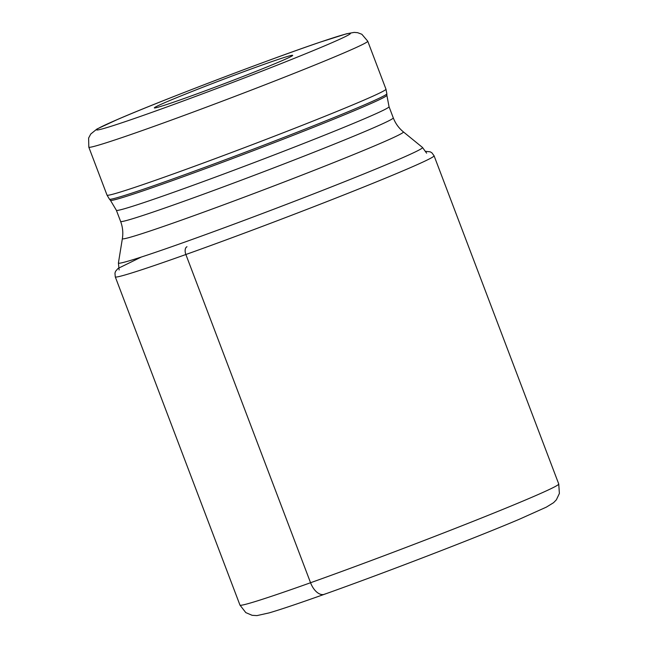 <?xml version="1.0" encoding="UTF-8"?>
<svg xmlns="http://www.w3.org/2000/svg" width="648" height="648" viewBox="0 0 648 648"><rect width="100%" height="100%" fill="white"/><g stroke="black" fill="none" stroke-linecap="round" stroke-linejoin="round"><path stroke-width="0.97" d="M118.049 119.248L118.106 119.232A135.764 4.026 159.2 0 1 294.184 51.233A135.764 4.026 159.2 0 1 328.965 44.007L328.917 44.032A135.764 4.026 -20.8 0 1 152.839 112.023A135.764 4.026 -20.8 0 1 118.049 119.248M262.051 65.051A74.01 2.195 159.2 0 1 292.685 55.42A74.01 2.195 159.2 0 1 255.506 71.572A74.01 2.195 159.2 0 1 184.964 98.204A74.01 2.195 159.2 0 1 154.378 107.957A74.01 2.195 159.2 0 1 189.71 92.405A74.01 2.195 159.2 0 1 262.051 65.051M325.264 593.876A16.111 9.121 -109.6 0 1 310.554 582.738L185.871 254.51A6.715 3.799 -109.6 0 1 186.989 246.734M434.071 155.771L558.746 483.999A170.505 5.054 159.2 0 1 475.162 520.538A170.505 5.054 159.2 0 1 310.554 582.738A170.505 5.054 159.2 0 1 239.963 605.094L115.279 276.866A170.505 5.054 -20.8 0 0 185.871 254.51A170.505 5.054 -20.8 0 0 350.479 192.31A170.505 5.054 -20.8 0 0 434.071 155.771L431.868 152.79L430.207 151.826L425.768 151.357M344.104 52.853A149.194 4.423 -20.8 0 0 344.161 52.828A149.194 4.423 -20.8 0 0 367.748 41.197L361.843 34.263L357.566 32.667L354.132 32.4L346.486 33.801L319.877 42.242C268.888 59.446 160.518 100.796 117.563 119.443L96.941 129.025L90.752 134.023L88.622 138.048L88.808 147.153A149.194 4.423 -20.8 0 0 188.422 113.837A149.194 4.423 -20.8 0 0 344.104 52.853M362.329 100.821A149.194 4.423 159.2 0 1 206.639 161.806A149.194 4.423 159.2 0 1 107.025 195.121L109.439 199.163A148.384 4.398 -20.8 0 0 209.207 165.726A148.384 4.398 -20.8 0 0 363.326 105.341A148.384 4.398 -20.8 0 0 363.382 105.316A148.384 4.398 -20.8 0 0 386.848 93.79L385.965 89.165A149.194 4.423 159.2 0 1 362.378 100.805A149.194 4.423 159.2 0 1 362.329 100.821M110.435 200.321L116.381 210.292A145.832 4.325 -20.8 0 0 213.71 177.738A145.832 4.325 -20.8 0 0 365.885 118.139A145.832 4.325 -20.8 0 0 365.934 118.114A145.832 4.325 -20.8 0 0 389.043 106.718L386.872 95.313A147.857 4.39 159.2 0 1 363.431 106.823A147.857 4.39 159.2 0 1 363.382 106.847A147.857 4.39 159.2 0 1 209.806 167.014A147.857 4.39 159.2 0 1 110.435 200.321L109.439 199.163M389.043 106.718L393.279 117.871A145.832 4.325 159.2 0 1 370.178 129.268A145.832 4.325 159.2 0 1 370.13 129.292A145.832 4.325 159.2 0 1 217.947 188.892A145.832 4.325 159.2 0 1 120.617 221.446L116.381 210.292M120.617 221.446C122.715 227.051 123.29 232.786 122.367 238.642A150.336 4.463 -20.8 0 0 221.551 205.594A150.336 4.463 -20.8 0 0 379.574 143.726A150.336 4.463 -20.8 0 0 379.623 143.702A150.336 4.463 -20.8 0 0 403.396 131.892C398.812 128.126 395.434 123.452 393.279 117.871M403.396 131.892L422.504 147.469A162.664 4.828 159.2 0 1 396.835 160.226A162.664 4.828 159.2 0 1 396.779 160.25A162.664 4.828 159.2 0 1 225.788 227.197A162.664 4.828 159.2 0 1 118.414 262.975L119.127 269.973M558.746 483.999L559.378 493.476L556.357 499.827L553.554 502.702L546.361 507.125L519.332 519.25C475.081 538.059 384.62 572.873 324.356 594.305C299.182 603.28 280.778 609.476 269.155 612.887L256.973 615.6L252.137 615.317L245.786 612.603L239.963 605.094M141.337 257.037L118.049 268.426L115.563 271.326L114.955 273.156L115.279 276.866M88.808 147.153L107.025 195.121M367.748 41.197L385.965 89.165M386.872 95.313L386.848 93.79M122.367 238.642L118.414 262.975M422.504 147.469L426.619 153.171"/></g></svg>
